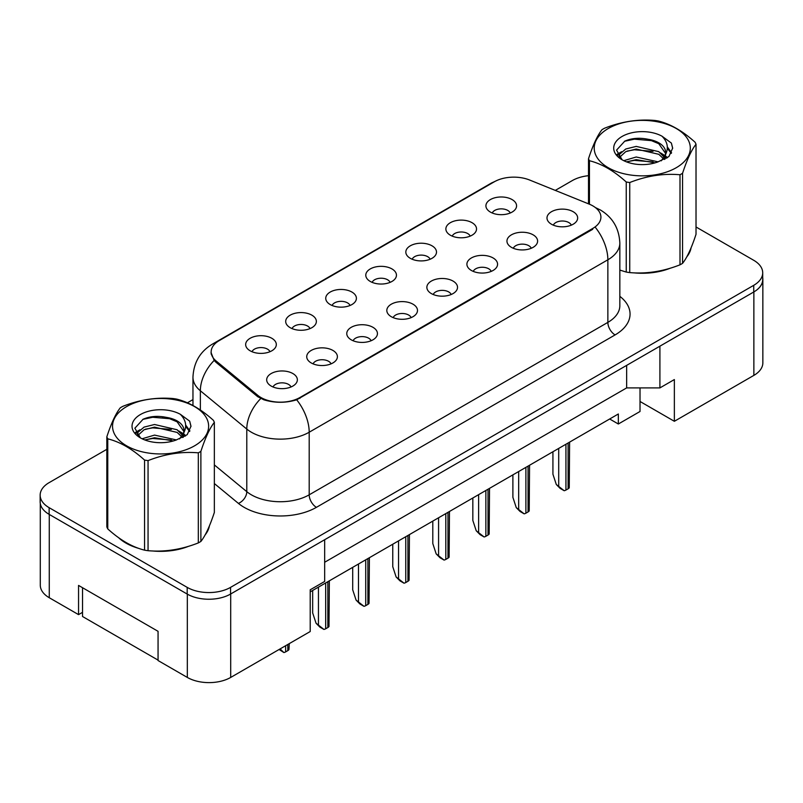 <?xml version="1.0" encoding="UTF-8"?>
<svg xmlns="http://www.w3.org/2000/svg" width="803" height="803" viewBox="0 0 803 803"><rect width="100%" height="100%" fill="white"/><g stroke="black" fill="none" stroke-linecap="round" stroke-linejoin="round"><path stroke-width="1.2" d="M450.363 235.209A15.337 8.853 180 0 1 447.321 232.709A15.337 8.853 180 0 1 452.4 221.708A15.337 8.853 180 0 1 472.044 222.692A15.337 8.853 180 0 1 475.085 232.709A15.337 8.853 180 0 1 450.363 235.209M470.177 236.132A9.204 5.31 0 0 0 467.707 233.543A9.204 5.31 0 0 0 458.643 232.197A9.204 5.31 0 0 0 452.23 236.132M410.323 258.325A15.337 8.853 180 0 1 407.272 255.826A15.337 8.853 180 0 1 412.351 244.825A15.337 8.853 180 0 1 432.004 245.808A15.337 8.853 180 0 1 435.045 255.826A15.337 8.853 180 0 1 410.323 258.325M430.137 259.249A9.204 5.31 0 0 0 427.668 256.659A9.204 5.31 0 0 0 418.604 255.314A9.204 5.31 0 0 0 412.19 259.249M370.273 281.451A15.337 8.853 180 0 1 367.232 278.942A15.337 8.853 180 0 1 372.311 267.941A15.337 8.853 180 0 1 391.954 268.925A15.337 8.853 180 0 1 395.006 278.942A15.337 8.853 180 0 1 370.273 281.451M390.087 282.365A9.204 5.31 0 0 0 387.618 279.775A9.204 5.31 0 0 0 378.554 278.43A9.204 5.31 0 0 0 372.14 282.365M330.234 304.568A15.337 8.853 180 0 1 327.192 302.058A15.337 8.853 180 0 1 332.271 291.057A15.337 8.853 180 0 1 351.915 292.051A15.337 8.853 180 0 1 354.956 302.058A15.337 8.853 180 0 1 330.234 304.568M350.048 305.481A9.204 5.31 0 0 0 347.579 302.902A9.204 5.31 0 0 0 338.515 301.547A9.204 5.31 0 0 0 332.101 305.481M290.184 327.684A15.337 8.853 180 0 1 287.143 325.185A15.337 8.853 180 0 1 292.222 314.184A15.337 8.853 180 0 1 311.875 315.167A15.337 8.853 180 0 1 314.917 325.185A15.337 8.853 180 0 1 290.184 327.684M310.008 328.608A9.204 5.31 0 0 0 307.539 326.018A9.204 5.31 0 0 0 298.475 324.673A9.204 5.31 0 0 0 292.051 328.608M250.145 350.801A15.337 8.853 180 0 1 247.103 348.301A15.337 8.853 180 0 1 252.182 337.3A15.337 8.853 180 0 1 271.826 338.284A15.337 8.853 180 0 1 274.867 348.301A15.337 8.853 180 0 1 250.145 350.801M269.959 351.724A9.204 5.31 0 0 0 267.489 349.134A9.204 5.31 0 0 0 258.425 347.789A9.204 5.31 0 0 0 252.012 351.724M490.402 212.092A15.337 8.853 180 0 1 487.361 209.583A15.337 8.853 180 0 1 492.44 198.582A15.337 8.853 180 0 1 512.093 199.576A15.337 8.853 180 0 1 515.135 209.583A15.337 8.853 180 0 1 490.402 212.092M510.226 213.006A9.204 5.31 0 0 0 507.757 210.426A9.204 5.31 0 0 0 498.693 209.071A9.204 5.31 0 0 0 492.269 213.006M511.441 247.354A15.337 8.853 180 0 1 508.399 244.845A15.337 8.853 180 0 1 513.478 233.844A15.337 8.853 180 0 1 533.122 234.837A15.337 8.853 180 0 1 536.163 244.845A15.337 8.853 180 0 1 511.441 247.354M531.255 248.268A9.204 5.31 0 0 0 528.786 245.688A9.204 5.31 0 0 0 519.722 244.343A9.204 5.31 0 0 0 513.308 248.268M471.391 270.47A15.337 8.853 180 0 1 468.35 267.971A15.337 8.853 180 0 1 473.429 256.97A15.337 8.853 180 0 1 493.082 257.954A15.337 8.853 180 0 1 496.124 267.971A15.337 8.853 180 0 1 471.391 270.47M491.215 271.394A9.204 5.31 0 0 0 488.746 268.804A9.204 5.31 0 0 0 479.682 267.459A9.204 5.31 0 0 0 473.258 271.394M431.352 293.587A15.337 8.853 180 0 1 428.31 291.087A15.337 8.853 180 0 1 433.389 280.086A15.337 8.853 180 0 1 453.033 281.07A15.337 8.853 180 0 1 456.074 291.087A15.337 8.853 180 0 1 431.352 293.587M451.166 294.51A9.204 5.31 0 0 0 448.696 291.921A9.204 5.31 0 0 0 439.632 290.576A9.204 5.31 0 0 0 433.219 294.51M391.312 316.713A15.337 8.853 180 0 1 388.271 314.204A15.337 8.853 180 0 1 393.34 303.203A15.337 8.853 180 0 1 412.993 304.186A15.337 8.853 180 0 1 416.034 314.204A15.337 8.853 180 0 1 391.312 316.713M411.126 317.627A9.204 5.31 0 0 0 408.657 315.037A9.204 5.31 0 0 0 399.593 313.692A9.204 5.31 0 0 0 393.179 317.627M351.262 339.83A15.337 8.853 180 0 1 348.221 337.33A15.337 8.853 180 0 1 353.3 326.319A15.337 8.853 180 0 1 372.953 327.313A15.337 8.853 180 0 1 375.995 337.33A15.337 8.853 180 0 1 351.262 339.83M371.086 340.743A9.204 5.31 0 0 0 368.617 338.163A9.204 5.31 0 0 0 359.553 336.818A9.204 5.31 0 0 0 353.129 340.743M311.223 362.946A15.337 8.853 180 0 1 308.181 360.447A15.337 8.853 180 0 1 313.26 349.446A15.337 8.853 180 0 1 332.904 350.429A15.337 8.853 180 0 1 335.945 360.447A15.337 8.853 180 0 1 311.223 362.946M331.037 363.869A9.204 5.31 0 0 0 328.568 361.28A9.204 5.31 0 0 0 319.504 359.935A9.204 5.31 0 0 0 313.09 363.869M271.173 386.062A15.337 8.853 180 0 1 268.132 383.563A15.337 8.853 180 0 1 273.211 372.562A15.337 8.853 180 0 1 292.864 373.546A15.337 8.853 180 0 1 295.905 383.563A15.337 8.853 180 0 1 271.173 386.062M290.997 386.986A9.204 5.31 0 0 0 288.528 384.396A9.204 5.31 0 0 0 279.464 383.051A9.204 5.31 0 0 0 273.05 386.986M551.48 224.238A15.337 8.853 180 0 1 548.439 221.728A15.337 8.853 180 0 1 553.518 210.727A15.337 8.853 180 0 1 573.171 211.711A15.337 8.853 180 0 1 576.213 221.728A15.337 8.853 180 0 1 551.48 224.238M571.294 225.151A9.204 5.31 0 0 0 568.825 222.561A9.204 5.31 0 0 0 559.761 221.216A9.204 5.31 0 0 0 553.347 225.151M216.148 361.009L257.823 395.377A27.603 15.93 180 0 0 299.951 397.505L592.825 228.403A27.603 15.93 0 0 0 600.915 217.141A27.603 15.93 0 0 0 592.825 205.869A27.603 15.93 0 0 0 589.141 204.092L529.619 180.023A27.603 15.93 180 0 0 494.277 181.809L219.239 340.602A27.603 15.93 0 0 0 211.159 351.875A27.603 15.93 0 0 0 216.148 361.009L216.148 362.424M640.021 387.909L640.021 401.47L674.359 421.294L753.866 375.382A30.665 17.706 0 0 0 762.85 362.866L762.85 279.404A30.665 17.706 0 0 0 762.709 277.687M40.291 503.551L40.291 585.206A30.665 17.706 0 0 0 49.274 597.733L78.553 614.626L78.553 585.417L158.061 631.319L158.061 660.538L187.33 677.431A30.665 17.706 0 0 0 230.702 677.431L310.209 631.529L310.209 589.803L324.663 581.452L324.663 539.716L230.702 593.969A30.665 17.706 0 0 1 230.551 594.059L753.726 292.011A30.665 17.706 0 0 0 762.709 279.484L762.709 272.809A30.665 17.706 0 0 0 753.726 260.292L696.02 226.978M78.553 614.626L82.528 612.338M310.209 591.881L618.34 413.987L618.34 424.004L609.668 418.995M324.663 562.261L626.651 387.909L626.651 365.365M626.651 387.909L659.905 387.909L659.905 346.173L753.866 291.921A30.665 17.706 0 0 0 762.85 279.404M659.905 387.909L674.359 379.558L674.359 421.294M640.021 401.47L640.021 411.487L618.34 424.004M118.603 537.689A49.063 28.326 0 0 0 125.89 543.059A49.063 28.326 0 0 0 138.979 548.459A49.063 28.326 0 0 1 125.89 543.059A49.063 28.326 0 0 1 118.603 537.689M592.825 228.403L592.684 229.317L296.698 399.804C285.758 403.106 274.817 403.106 263.876 399.804L257.673 396.662L216.007 362.304L214.15 360.427L211.018 352.467M106.829 449.319L49.134 482.633A30.665 17.706 0 0 0 40.15 495.15L40.15 501.825A30.665 17.706 0 0 0 49.134 514.352L187.189 594.059A30.665 17.706 0 0 0 230.551 594.059L230.551 587.374L753.726 285.326A30.665 17.706 0 0 0 762.709 272.809M619.836 270.129A49.063 28.326 0 0 0 620.659 270.37A49.063 28.326 0 0 1 619.836 270.129M633.878 272.849A49.063 28.326 0 0 0 670.234 268.212A49.063 28.326 0 0 1 633.878 272.849M686.796 256.83A49.063 28.326 0 0 0 691.072 247.836A49.063 28.326 0 0 1 686.796 256.83M152.199 550.938A49.063 28.326 0 0 0 188.554 546.311A49.063 28.326 0 0 1 152.199 550.938M205.116 534.928A49.063 28.326 0 0 0 209.392 525.925A49.063 28.326 0 0 1 205.116 534.928M40.15 495.15A30.665 17.706 0 0 0 49.134 507.677L187.189 587.374A30.665 17.706 0 0 0 230.551 587.374M588.509 175.686A30.665 17.706 0 0 0 572.298 180.585L555.295 190.401M192.961 399.593L187.41 402.805M163.22 416.767L162.417 417.229M556.298 484.5L564.188 490.723L560.153 488.395L556.298 484.5L552.926 474.202L552.926 451.758M569.608 442.122L569.247 487.802A5.109 2.951 180 0 1 568.102 488.816L565.934 490.061A5.109 2.951 180 0 1 564.188 490.723M608.293 128.5A48.039 27.734 -0 0 0 608.293 167.727A48.039 27.734 -0 0 0 676.236 167.727A48.039 27.734 -0 0 0 676.236 128.5A48.039 27.734 -0 0 0 608.293 128.5M619.836 270.079L626.24 272.056A55.196 31.869 -0 0 0 629.733 272.598C646.425 274.054 663.178 271.464 680 264.819A55.196 31.869 -0 0 0 681.295 264.097A55.196 31.869 -0 0 0 682.56 263.344C687.027 257.753 691.513 248.077 696.02 234.325L696.02 144.259A55.196 31.869 -0 0 0 695.087 142.241C682.791 131.1 670.525 124.013 658.289 120.992A55.196 31.869 -0 0 0 654.796 120.45C637.973 119.015 621.221 121.604 604.539 128.229A55.196 31.869 -0 0 0 603.234 128.952A55.196 31.869 -0 0 0 601.979 129.705C597.472 135.376 592.975 145.052 588.509 158.723A55.196 31.869 -0 0 0 589.442 160.741L589.442 204.213M626.24 272.056L626.24 181.99C613.944 170.848 601.678 163.762 589.442 160.741M626.24 181.99A55.196 31.869 -0 0 0 629.733 182.532L629.733 272.598M680 264.819L680 174.753C663.318 173.287 646.556 175.887 629.733 182.532M680 174.753A55.196 31.869 -0 0 0 681.295 174.03A55.196 31.869 -0 0 0 682.56 173.277L682.56 263.344M658.169 161.855L636.217 156.997L623.77 160.68M655.107 162.848L636.217 159.646L626.571 161.895M665.035 159.114L664.824 158.552M664.171 157.217L658.791 151.657L636.217 146.397L625.748 149.007L619.695 154.176L618.902 156.976M663.308 158.532L658.791 154.306L636.217 149.047L625.748 151.657L619.384 157.498M661.25 160.831L664.874 155.782A23.367 13.49 -0 0 0 665.637 152.359A23.367 13.49 -0 0 0 648.212 139.31C639.519 137.504 631.71 138.116 624.774 141.147L616.553 150.121L622.074 159.727M664.402 159.436L665.637 154.457M665.567 153.403L658.791 143.707L648.212 139.31M622.074 136.46A28.557 16.492 -0 0 0 622.074 159.777A28.557 16.492 -0 0 0 657.777 161.965L668.909 156.565L672.663 148.113L671.378 143.075L662.023 136.209A28.557 16.492 -0 0 0 622.074 136.46M662.023 136.209C667.955 142.282 668.909 148.806 664.874 155.782M588.509 203.832L588.509 158.723M696.02 144.259C691.554 149.85 687.067 159.526 682.56 173.277M653.01 161.965L634.4 160.369L626.992 161.714M666.6 158.201L665.296 157.147M664.513 156.585L663.178 155.712M653.01 151.365L634.4 149.77L626.992 151.115M619.836 153.915L617.658 155.26M671.248 153.403L667.333 148.254M653.01 140.766L634.4 139.17L624.443 141.298M672.663 148.374L671.378 143.075M667.454 157.649L665.536 156.003M664.964 155.581L660.387 152.841M621.642 151.687L617.166 154.286M671.569 152.781L667.323 146.919M158.061 660.116L82.528 616.503L82.528 587.716M126.613 406.599A48.039 27.734 -0 0 0 126.613 445.826A48.039 27.734 -0 0 0 194.557 445.826A48.039 27.734 -0 0 0 194.557 406.599A48.039 27.734 -0 0 0 126.613 406.599M121.554 407.051A55.196 31.869 -0 0 0 120.299 407.804C115.793 413.475 111.306 423.151 106.829 436.822A55.196 31.869 -0 0 0 107.763 438.839L107.763 528.906C119.998 540.017 132.264 547.094 144.56 550.155A55.196 31.869 -0 0 0 148.053 550.697C164.745 552.153 181.498 549.563 198.321 542.918A55.196 31.869 -0 0 0 199.616 542.186A55.196 31.869 -0 0 0 200.88 541.443C205.347 535.852 209.834 526.176 214.351 512.424L214.351 422.348A55.196 31.869 -0 0 0 213.407 420.33C201.111 409.189 188.846 402.112 176.61 399.091A55.196 31.869 -0 0 0 173.117 398.549C156.294 397.114 139.541 399.703 122.859 406.328A55.196 31.869 -0 0 0 121.554 407.051M144.56 550.155L144.56 460.079C132.264 448.937 119.998 441.861 107.763 438.839M144.56 460.079A55.196 31.869 -0 0 0 148.053 460.621L148.053 550.697M198.321 542.918L198.321 452.842C181.639 451.386 164.876 453.976 148.053 460.621M198.321 452.842A55.196 31.869 -0 0 0 199.616 452.119A55.196 31.869 -0 0 0 200.88 451.366L200.88 541.443M106.829 436.822L106.829 526.888A55.196 31.869 -0 0 0 107.763 528.906M176.489 439.944L154.537 435.096L142.091 438.779M173.428 440.937L154.537 437.745L144.891 439.984M183.355 437.203L183.144 436.641M182.492 435.306L177.112 429.756L154.537 424.496L144.068 427.106L138.016 432.265L137.223 435.075M181.629 436.631L177.112 432.405L154.537 427.146L144.068 429.756L137.704 435.597M179.571 438.92L183.194 433.871A23.367 13.49 -0 0 0 183.957 430.448A23.367 13.49 -0 0 0 166.532 417.409C157.84 415.603 150.031 416.215 143.105 419.236L134.874 428.21L140.395 437.816M182.723 437.535L183.957 432.556M183.887 431.502L177.112 421.806L166.532 417.409M140.395 414.549A28.557 16.492 -0 0 0 140.395 437.876A28.557 16.492 -0 0 0 176.098 440.054L187.229 434.654L190.984 426.212L189.699 421.173L180.344 414.298A28.557 16.492 -0 0 0 140.395 414.549M180.344 414.298C186.276 420.381 187.229 426.905 183.194 433.871M214.351 422.348C209.874 427.939 205.387 437.615 200.88 451.366M171.33 440.054L152.721 438.468L145.313 439.813M184.921 436.3L183.616 435.246M182.833 434.674L181.498 433.811M171.33 429.454L152.721 427.869L145.313 429.214M138.156 432.004L135.978 433.359M189.568 431.502L185.654 426.353M171.33 418.855L152.721 417.269L142.763 419.397M190.984 426.473L189.699 421.173M185.774 435.738L183.857 434.102M183.285 433.67L178.708 430.93M139.963 429.786L135.486 432.385M189.889 430.87L185.644 425.018M516.259 507.616L524.148 513.84L520.113 511.511L516.259 507.616L512.886 497.328L512.886 474.874M529.558 465.248L529.207 510.919A5.109 2.951 180 0 1 528.063 511.933L525.895 513.187A5.109 2.951 180 0 1 524.148 513.84M476.209 530.733L484.109 536.966L480.074 534.637L476.209 530.733L472.837 520.444L472.837 497.99M489.519 488.365L489.168 534.045A5.109 2.951 180 0 1 488.023 535.049L485.855 536.304A5.109 2.951 180 0 1 484.109 536.966M436.17 553.859L444.059 560.082L440.024 557.754L436.17 553.859L432.797 543.561L432.797 521.107M449.469 511.481L449.118 557.162A5.109 2.951 180 0 1 447.974 558.165L445.806 559.42A5.109 2.951 180 0 1 444.059 560.082M396.13 576.976L404.019 583.199L399.984 580.87L396.13 576.976L392.757 566.677L392.757 544.233M409.43 534.597L409.078 580.278A5.109 2.951 180 0 1 407.934 581.292L405.766 582.536A5.109 2.951 180 0 1 404.019 583.199M356.08 600.092L363.97 606.315L359.935 603.986L356.08 600.092L352.708 589.803L352.708 567.35M369.39 557.724L369.029 603.394A5.109 2.951 180 0 1 367.894 604.408L365.716 605.663A5.109 2.951 180 0 1 363.97 606.315M316.041 623.208L323.93 629.442L319.895 627.113L316.041 623.208L312.668 612.92L312.668 590.466M329.34 580.84L328.989 626.521A5.109 2.951 180 0 1 327.845 627.524L325.677 628.779A5.109 2.951 180 0 1 323.93 629.442M289.301 643.605L288.95 649.637A5.109 2.951 180 0 1 287.805 650.641L285.637 651.895A5.109 2.951 180 0 1 283.891 652.558L280.096 648.914M279.113 649.486L283.891 652.558M187.33 677.431L187.33 594.14M230.702 677.431L230.702 593.969M49.274 597.733L49.274 514.432M753.866 375.382L753.866 291.921M257.823 395.377L257.823 396.782M299.951 397.505L299.951 398.318M619.836 296.337A51.111 29.51 180 0 1 615.088 334.911L316.422 507.335A10.218 5.902 60 0 1 309.195 494.819L607.861 322.384A40.893 23.608 0 0 0 619.836 305.692L619.836 243.098A40.893 23.608 180 0 1 607.861 259.791A35.774 20.657 -120 0 0 595.354 227.369M316.422 507.335A51.111 29.51 180 0 1 244.142 507.335A51.111 29.51 180 0 1 238.421 503.401L214.351 483.547M260.734 398.559A35.774 23.929 129.5 0 0 246.792 429.073L246.792 491.667A40.893 23.608 0 0 0 251.369 494.819A40.893 23.608 0 0 0 309.195 494.819L309.195 432.225A40.893 23.608 180 0 1 251.369 432.225A40.893 23.608 180 0 1 246.792 429.073L200.359 390.78A40.893 23.608 180 0 1 192.961 377.239L192.961 405.495M296.698 399.804A35.774 20.657 60 0 1 309.195 432.225L607.861 259.791L607.861 322.384A10.218 5.902 60 0 0 615.088 334.911M216.107 342.761A35.774 20.657 -120 0 0 212.343 344.166C200.118 351.513 193.653 362.534 192.961 377.239M212.343 344.166L491.125 183.214A35.774 20.657 60 0 1 493.835 182.07M214.15 360.427A35.774 23.929 129.5 0 0 200.359 390.78L200.359 410.002M187.189 587.374L187.189 594.059M753.726 285.326L753.726 292.011M49.134 507.677L49.134 514.352M214.351 464.917L246.792 491.667A10.218 6.836 -50.5 0 1 238.421 503.401M568.102 488.816L568.102 442.995M565.934 490.061L565.934 444.24M558.707 485.895L558.707 448.415M528.063 511.933L528.063 466.111M525.895 513.187L525.895 467.366M518.668 509.012L518.668 471.532M488.023 535.049L488.023 489.228M485.855 536.304L485.855 490.482M478.628 532.128L478.628 494.658M447.974 558.165L447.974 512.344M445.806 559.42L445.806 513.599M438.579 555.244L438.579 517.774M407.934 581.292L407.934 535.471M405.766 582.536L405.766 536.715M398.539 578.371L398.539 540.891M367.894 604.408L367.894 558.587M365.716 605.663L365.716 559.842M358.489 601.487L358.489 564.007M327.845 627.524L327.845 581.703M325.677 628.779L325.677 582.958M318.45 624.604L318.45 587.134M287.805 650.641L287.805 644.468M285.637 651.895L285.637 645.722M211.159 351.875L211.159 354.123M619.836 243.098C619.143 228.393 612.679 217.372 600.453 210.025L595.294 207.515M491.125 183.214L497.248 180.324"/></g></svg>
